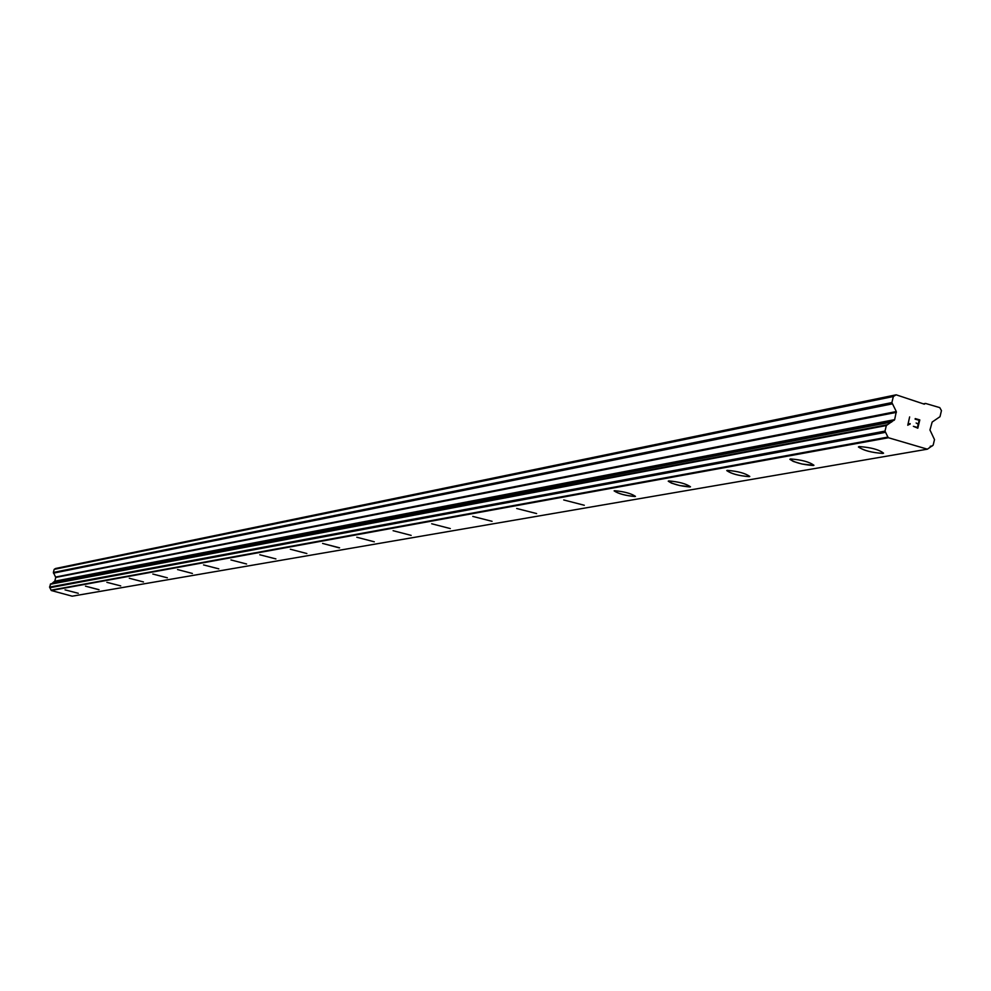 <?xml version="1.0" encoding="UTF-8"?>
<svg xmlns="http://www.w3.org/2000/svg" width="991" height="991" viewBox="0 0 991 991"><rect width="100%" height="100%" fill="white"/><g stroke="black" fill="none" stroke-linecap="round" stroke-linejoin="round"><path stroke-width="1.49" d="M883.551 453.172L882.845 453.432C871.101 452.577 863 450.372 858.528 446.83L859.222 446.569C870.965 447.424 879.079 449.617 883.551 453.172L882.845 453.395C872.055 452.726 863.904 450.583 858.417 446.991M813.945 465.262L813.314 465.522C802.19 464.655 794.398 462.537 789.963 459.18L790.57 458.957C801.694 459.812 809.486 461.93 813.945 465.287L802.115 464.061L793.357 461.459L789.864 459.329M749.791 476.46L749.221 476.671C738.654 475.791 731.172 473.76 726.762 470.576L727.307 470.366C737.861 471.233 745.368 473.264 749.791 476.46L749.233 476.634C738.667 475.767 731.172 473.735 726.762 470.552M690.479 486.754L689.959 486.977C679.913 486.098 672.691 484.141 668.318 481.106L668.801 480.92C678.86 481.787 686.082 483.744 690.467 486.779L679.727 485.553L671.539 483.137L668.244 481.217M635.454 496.355L635.008 496.503C625.42 495.624 618.458 493.741 614.123 490.855L614.556 490.706C624.157 491.573 631.118 493.456 635.454 496.355L635.008 496.528C625.408 495.649 618.446 493.766 614.123 490.879M584.306 505.261L563.718 499.96M536.614 513.561L516.683 508.494M492.056 521.316L472.781 516.41M450.31 528.575L431.692 523.768M411.141 535.375L393.093 530.693M374.301 541.804L356.797 537.246M339.368 547.912L322.595 543.415L339.368 547.912M339.603 547.825L322.583 543.427M306.851 553.523L290.313 549.225M275.894 558.912L259.791 554.774M246.586 564.003L230.928 559.94M218.8 568.846L203.527 564.92M192.415 573.455L177.55 569.565M167.343 577.803L152.825 574.037M143.472 581.952L129.301 578.261M120.716 585.904L106.879 582.324M98.889 589.732L85.499 586.164L98.889 589.732M99.013 589.682L85.486 586.177M78.289 593.287L65.059 589.868M886.895 424.854L50.727 583.86L49.562 587.106L51.272 590.512L72.17 596.186L927.378 449.183L888.171 437.663L885 431.11L886.338 425.548L894.65 419.651L896.298 411.55L891.875 402.581L893.349 396.511L896.161 394.814L924.318 404.167L925.532 403.436L939.778 407.623L941.45 410.646L940.001 416.691L932.159 422.055L929.954 429.983L934.501 439.608L933.163 445.157L927.378 449.183M51.978 583.625L53.167 582.435L891.652 422.042M896.161 394.814L55.694 568.462L54.183 569.354L53.365 572.464L55.756 577.443L54.778 581.197L53.167 582.435M917.418 427.493L918.211 424.173L917.418 427.493L913.38 426.316L917.418 427.493M918.211 424.173L916.142 422.984M918.347 423.628L919.14 420.308L918.347 423.628M919.14 420.308L915.102 419.131L919.797 419.911L917.815 428.199L913.38 426.316M917.802 428.199L919.797 419.911L915.238 418.586M910.172 423.64L909.193 423.838M910.023 424.222L909.156 424.408L910.023 424.222M909.156 424.408L907.768 425.25L909.156 424.408M907.768 425.25L909.639 416.926M923.327 403.87L925.532 403.436M51.272 590.512L888.246 437.774M54.183 569.354L893.349 396.511M930.314 446.26L932.184 445.938M51.235 590.45L888.171 437.663M51.16 590.14L888.035 437.056M49.835 587.725L885.52 432.324M49.562 587.106L885 431.11M50.306 584.256L886.338 425.548M53.378 582.2L892.049 421.584M54.53 581.519L894.192 420.283M54.778 581.197L894.65 419.651M55.756 577.443L896.409 412.355M55.694 577.035L896.298 411.55M53.464 573.145L892.061 403.919M53.365 572.464L891.875 402.581M930.227 446.297L932.382 445.925M50.727 583.86L887.118 424.792"/></g></svg>
